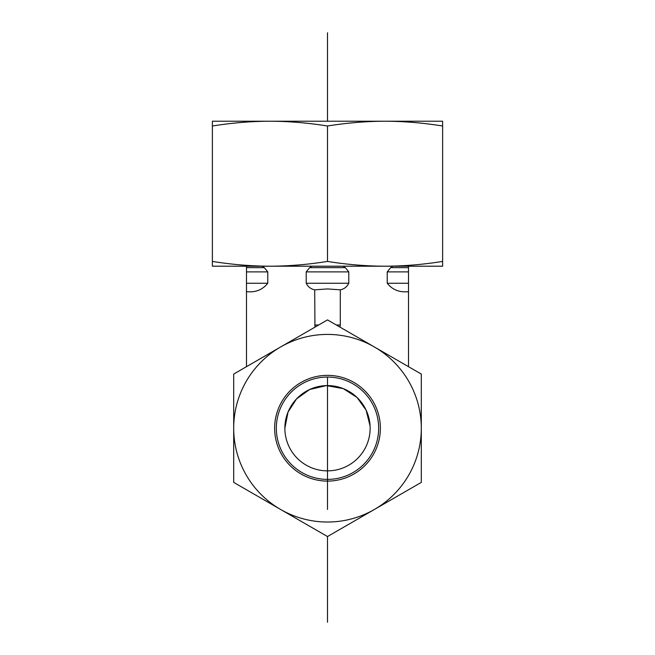 <?xml version="1.0" encoding="UTF-8"?>
<svg xmlns="http://www.w3.org/2000/svg" width="655" height="655" viewBox="0 0 655 655"><rect width="100%" height="100%" fill="white"/><g stroke="black" fill="none" stroke-linecap="round" stroke-linejoin="round"><path stroke-width="0.98" d="M370.14 428.223A42.64 42.64 0 0 0 306.18 391.297A42.64 42.64 0 0 0 306.18 465.148A42.64 42.64 0 0 0 370.14 428.223M248.286 291.778C256.342 292.269 262.835 289.428 267.772 283.255C262.835 289.428 256.342 292.269 248.286 291.778L246.485 291.778L246.485 366.677M246.485 291.778L246.485 266.2M370.083 425.979L366.112 410.136L357.032 397.47L343.285 388.62L326.37 385.598L309.635 389.512L296.551 398.895L288.036 412.077L284.86 428.223M408.515 266.2L408.515 291.778L406.714 291.778C398.658 292.269 392.165 289.428 387.228 283.255C392.165 289.428 398.658 292.269 406.714 291.778M408.515 283.255L387.228 283.255L387.228 271.89L390.683 267.633L392.918 266.2M262.082 266.2L264.317 267.633L267.772 271.89L267.772 283.255L246.485 283.255M343.097 266.2L345.324 267.633L348.787 271.89L348.787 283.255C346.978 286.857 344.145 289.052 340.289 289.837L327.5 288.929L314.711 289.837C310.855 289.052 308.022 286.857 306.212 283.255L306.212 271.89L309.676 267.633L311.903 266.2M314.711 289.837L314.94 327.156M340.06 327.156L340.289 325.011L336.334 325.011M340.289 289.837L340.289 325.011M408.515 291.778L408.515 366.677M301.914 383.912A51.164 51.164 0 0 1 378.664 428.223A51.164 51.164 0 0 1 301.914 472.533A51.164 51.164 0 0 1 301.914 383.912M301.063 382.438A52.875 52.875 0 0 0 301.063 474.015A52.875 52.875 0 0 0 380.375 428.223A52.875 52.875 0 0 0 301.063 382.438M421.304 428.223A93.804 93.804 0 0 0 280.594 346.986A93.804 93.804 0 0 0 280.594 509.459A93.804 93.804 0 0 0 421.304 428.223L421.304 482.383L327.5 536.543L233.696 482.383L233.696 374.062L327.5 319.91L421.304 374.062L421.304 428.223M261.836 121.224L393.164 121.224M385.058 121.224L442.624 121.224L442.624 125.997C423.015 122.87 403.824 121.273 385.058 121.224C366.301 121.273 347.109 122.87 327.5 125.997C307.891 122.87 288.699 121.273 269.942 121.224C251.176 121.273 231.985 122.87 212.376 125.997L212.376 121.224L269.942 121.224M231.567 266.2L269.942 266.2L212.376 266.2L212.376 261.427C231.985 264.563 251.176 266.151 269.942 266.2C288.699 266.151 307.891 264.563 327.5 261.427C347.109 264.563 366.301 266.151 385.058 266.2L423.433 266.2M385.058 266.2C403.824 266.151 423.015 264.563 442.624 261.427L442.624 266.2L269.942 266.2M327.5 261.427L327.5 125.997M442.624 261.427L442.624 125.997M212.376 261.427L212.376 125.997M327.5 470.863L327.5 509.459M327.5 377.059L327.5 479.386M327.5 32.75L327.5 121.224M327.5 536.543L327.5 622.25M387.228 271.89L408.515 271.89M246.485 271.89L267.772 271.89M390.683 267.633L408.515 267.633M246.485 267.633L264.317 267.633M309.676 267.633L345.324 267.633M306.212 271.89L348.787 271.89M306.212 283.255L348.787 283.255M318.666 325.011L314.711 325.011"/></g></svg>
